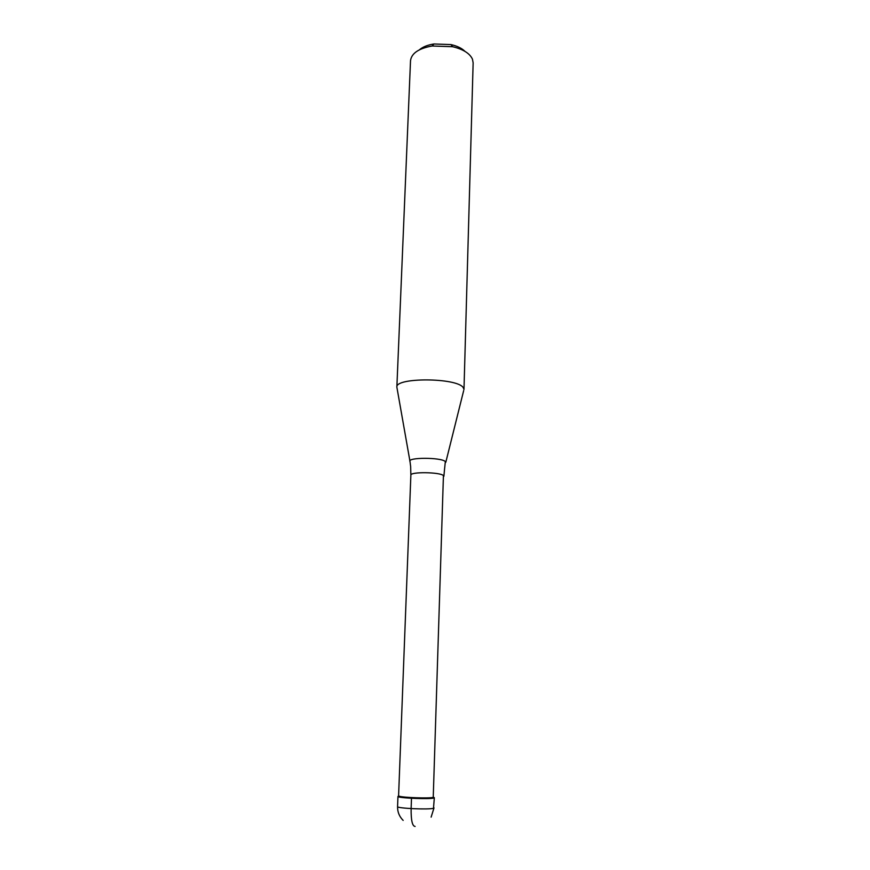 <?xml version="1.0" encoding="UTF-8"?>
<svg xmlns="http://www.w3.org/2000/svg" width="870" height="870" viewBox="0 0 870 870"><rect width="100%" height="100%" fill="white"/><g stroke="black" fill="none" stroke-linecap="round" stroke-linejoin="round"><path stroke-width="1.3" d="M433.51 797.257L434.337 797.703L433.804 798.018C429.845 799.465 396.829 797.997 397.96 796.441L398.623 796.093L398.612 796.833C402.375 798.301 429.802 799.258 433.662 798.062L433.804 798.018M433.238 797.355L443.428 475.564C439.981 472.029 410.031 471.66 410.868 475.15L398.59 795.822L399.221 796.202C402.875 797.616 429.356 798.54 433.097 797.388L433.238 797.355M463.199 387.541L463.982 389.488L473.139 62.847L472.453 59.171C469.8 53.396 463.188 49.242 452.607 46.719L432.129 46.001C418.709 48.416 411.51 53.298 410.52 60.661L396.861 387.139C395.089 377.297 456.859 377.602 463.199 387.541M409.922 461.046L396.861 387.139M465.037 51.417C461.872 48.263 457.174 45.99 450.932 44.577L433.945 43.978C427.616 44.957 422.766 46.904 419.394 49.818M415.12 826.435C412.326 826.261 410.988 820.323 411.118 808.611L411.488 798.268M397.96 796.441L397.568 806.62C396.426 808.35 429.519 809.861 433.488 808.252L434.337 797.703M410.629 466.418L410.009 461.557C406.638 457.261 441.297 457.228 445.331 461.557L444.722 467.603M397.568 806.62C397.47 812.004 399.341 816.604 403.158 820.399M431.128 817.137L434.01 807.893M399.221 796.202L398.612 796.833M433.097 797.388L433.662 798.062M443.885 476.303L444.668 467.897M410.662 466.712L410.868 475.15M445.799 462.296L463.677 390.576M433.945 43.978L432.129 46.001M450.932 44.577L452.607 46.719"/></g></svg>
